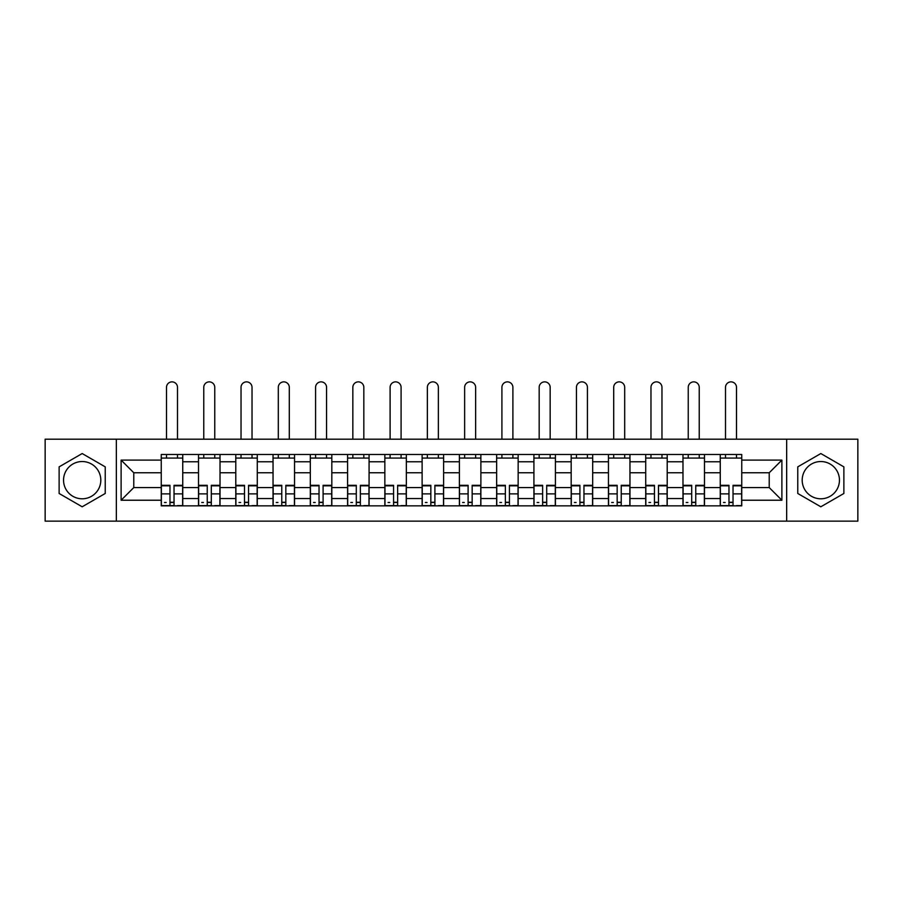 <?xml version="1.0" encoding="UTF-8"?>
<svg xmlns="http://www.w3.org/2000/svg" width="903" height="903" viewBox="0 0 903 903"><rect width="100%" height="100%" fill="white"/><g stroke="black" fill="none" stroke-linecap="round" stroke-linejoin="round"><path stroke-width="1.35" d="M82.173 498.795A18.636 18.636 0 0 1 63.549 480.17A18.636 18.636 0 0 1 82.173 461.535A18.636 18.636 0 0 1 100.809 480.17A18.636 18.636 0 0 1 82.173 498.795M820.827 498.795A18.636 18.636 0 0 1 802.191 480.17A18.636 18.636 0 0 1 820.827 461.535A18.636 18.636 0 0 1 839.451 480.17A18.636 18.636 0 0 1 820.827 498.795M786.66 521.133L857.85 521.133L857.85 439.197L45.15 439.197L45.15 521.133L786.66 521.133L786.66 439.197M198.513 505.849L198.513 461.772L182.745 461.772L182.745 505.849M182.745 461.772L182.745 454.491M198.513 461.772L198.513 454.491M220.016 454.491L220.016 505.849M235.785 505.849L235.785 454.491M257.287 454.491L257.287 505.849M273.045 505.849L273.045 454.491M294.547 454.491L294.547 505.849M310.316 505.849L310.316 454.491M331.819 454.491L331.819 505.849M347.587 505.849L347.587 454.491M369.079 454.491L369.079 505.849M384.847 505.849L384.847 454.491M406.35 454.491L406.35 505.849M422.119 505.849L422.119 454.491M443.621 454.491L443.621 505.849M459.379 505.849L459.379 454.491M480.881 454.491L480.881 505.849M496.65 505.849L496.65 454.491M518.153 454.491L518.153 505.849M533.921 505.849L533.921 454.491M555.413 454.491L555.413 505.849M571.181 505.849L571.181 454.491M592.684 454.491L592.684 505.849M608.453 505.849L608.453 454.491M629.955 454.491L629.955 505.849M645.713 505.849L645.713 454.491M667.215 454.491L667.215 505.849M682.984 505.849L682.984 454.491M704.487 454.491L704.487 505.849M720.255 505.849L720.255 454.491M720.255 487.575L704.487 487.575M682.984 487.575L667.215 487.575M645.713 487.575L629.955 487.575M608.453 487.575L592.684 487.575M571.181 487.575L555.413 487.575M533.921 487.575L518.153 487.575M496.65 487.575L480.881 487.575M459.379 487.575L443.621 487.575M422.119 487.575L406.35 487.575M384.847 487.575L369.079 487.575M347.587 487.575L331.819 487.575M310.316 487.575L294.547 487.575M273.045 487.575L257.287 487.575M235.785 487.575L220.016 487.575M198.513 487.575L182.745 487.575M720.255 472.766L704.487 472.766M682.984 472.766L667.215 472.766M645.713 472.766L629.955 472.766M608.453 472.766L592.684 472.766M571.181 472.766L555.413 472.766M533.921 472.766L518.153 472.766M496.65 472.766L480.881 472.766M459.379 472.766L443.621 472.766M422.119 472.766L406.35 472.766M384.847 472.766L369.079 472.766M347.587 472.766L331.819 472.766M310.316 472.766L294.547 472.766M273.045 472.766L257.287 472.766M235.785 472.766L220.016 472.766M198.513 472.766L182.745 472.766M133.779 487.575L161.253 487.575L161.253 472.766L133.779 472.766L133.779 487.575L121.115 500.228L121.115 460.101L161.253 460.101L161.253 472.766M741.747 472.766L741.747 487.575L769.221 487.575L769.221 472.766L741.747 472.766L741.747 454.491L161.253 454.491L161.253 460.101M741.747 460.101L781.885 460.101L781.885 500.228L741.747 500.228L741.747 487.575M161.253 487.575L161.253 505.849L741.747 505.849L741.747 500.228M161.253 500.228L121.115 500.228M116.34 521.133L116.34 439.197M105.233 466.862L82.173 453.543L59.124 466.862L59.124 493.478L82.173 506.786L105.233 493.478L105.233 466.862M843.876 466.862L820.827 453.543L797.767 466.862L797.767 493.478L820.827 506.786L843.876 493.478L843.876 466.862M174.031 502.26L169.967 502.26M161.253 458.069L182.745 458.069M211.302 502.26L207.238 502.26M198.513 458.069L220.016 458.069M248.562 502.26L244.499 502.26M235.785 458.069L257.287 458.069M285.833 502.26L281.77 502.26M273.045 458.069L294.547 458.069M323.093 502.26L319.041 502.26M310.316 458.069L331.819 458.069M360.365 502.26L356.301 502.26M347.587 458.069L369.079 458.069M397.636 502.26L393.573 502.26M384.847 458.069L406.35 458.069M434.896 502.26L430.833 502.26M422.119 458.069L443.621 458.069M472.167 502.26L468.104 502.26M459.379 458.069L480.881 458.069M509.427 502.26L505.364 502.26M496.65 458.069L518.153 458.069M546.699 502.26L542.635 502.26M533.921 458.069L555.413 458.069M583.959 502.26L579.907 502.26M571.181 458.069L592.684 458.069M621.23 502.26L617.167 502.26M608.453 458.069L629.955 458.069M658.501 502.26L654.438 502.26M645.713 458.069L667.215 458.069M695.761 502.26L691.698 502.26M682.984 458.069L704.487 458.069M733.033 502.26L728.969 502.26M720.255 458.069L741.747 458.069M121.115 460.101L133.779 472.766M769.221 487.575L781.885 500.228M769.221 472.766L781.885 460.101M177.496 439.197L177.496 387.353A5.497 5.497 0 0 0 171.999 381.867A5.497 5.497 0 0 0 166.502 387.353L166.502 439.197M169.967 485.306L169.967 505.612L161.366 505.612L161.366 485.306L169.967 485.306M174.031 502.508L169.967 502.508M166.152 502.508L164.47 502.508M177.857 505.612L182.632 505.612L182.632 485.306L174.031 485.306L174.031 505.612L166.502 505.612M182.632 505.612L177.496 505.612M177.496 454.491L177.496 458.069M166.502 454.491L166.502 458.069M214.756 439.197L214.756 387.353A5.497 5.497 0 0 0 209.27 381.867A5.497 5.497 0 0 0 203.773 387.353L203.773 439.197M207.238 485.306L207.238 505.612L198.637 505.612L198.637 485.306L207.238 485.306M211.302 502.508L207.238 502.508M203.412 502.508L201.741 502.508M215.117 505.612L219.892 505.612L219.892 485.306L211.302 485.306L211.302 505.612L203.773 505.612M219.892 505.612L214.756 505.612M214.756 454.491L214.756 458.069M203.773 454.491L203.773 458.069M252.027 439.197L252.027 387.353A5.497 5.497 0 0 0 246.53 381.867A5.497 5.497 0 0 0 241.033 387.353L241.033 439.197M244.499 485.306L244.499 505.612L235.897 505.612L235.897 485.306L244.499 485.306M248.562 502.508L244.499 502.508M240.683 502.508L239.013 502.508M252.388 505.612L257.163 505.612L257.163 485.306L248.562 485.306L248.562 505.612L241.033 505.612M257.163 505.612L252.027 505.612M252.027 454.491L252.027 458.069M241.033 454.491L241.033 458.069M289.299 439.197L289.299 387.353A5.497 5.497 0 0 0 283.802 381.867A5.497 5.497 0 0 0 278.305 387.353L278.305 439.197M281.77 485.306L281.77 505.612L273.169 505.612L273.169 485.306L281.77 485.306M285.833 502.508L281.77 502.508M277.943 502.508L276.273 502.508M289.649 505.612L294.434 505.612L294.434 485.306L285.833 485.306L285.833 505.612L278.305 505.612M294.434 505.612L289.299 505.612M289.299 454.491L289.299 458.069M278.305 454.491L278.305 458.069M326.559 439.197L326.559 387.353A5.497 5.497 0 0 0 321.062 381.867A5.497 5.497 0 0 0 315.576 387.353L315.576 439.197M319.041 485.306L319.041 505.612L310.44 505.612L310.44 485.306L319.041 485.306M323.093 502.508L319.041 502.508M315.215 502.508L313.544 502.508M326.92 505.612L331.694 505.612L331.694 485.306L323.093 485.306L323.093 505.612L315.576 505.612M331.694 505.612L326.559 505.612M326.559 454.491L326.559 458.069M315.576 454.491L315.576 458.069M363.83 439.197L363.83 387.353A5.497 5.497 0 0 0 358.333 381.867A5.497 5.497 0 0 0 352.836 387.353L352.836 439.197M356.301 485.306L356.301 505.612L347.7 505.612L347.7 485.306L356.301 485.306M360.365 502.508L356.301 502.508M352.486 502.508L350.804 502.508M364.191 505.612L368.966 505.612L368.966 485.306L360.365 485.306L360.365 505.612L352.836 505.612M368.966 505.612L363.83 505.612M363.83 454.491L363.83 458.069M352.836 454.491L352.836 458.069M401.09 439.197L401.09 387.353A5.497 5.497 0 0 0 395.604 381.867A5.497 5.497 0 0 0 390.107 387.353L390.107 439.197M393.573 485.306L393.573 505.612L384.971 505.612L384.971 485.306L393.573 485.306M397.636 502.508L393.573 502.508M389.746 502.508L388.076 502.508M401.451 505.612L406.226 505.612L406.226 485.306L397.636 485.306L397.636 505.612L390.107 505.612M406.226 505.612L401.09 505.612M401.09 454.491L401.09 458.069M390.107 454.491L390.107 458.069M438.361 439.197L438.361 387.353A5.497 5.497 0 0 0 432.864 381.867A5.497 5.497 0 0 0 427.367 387.353L427.367 439.197M430.833 485.306L430.833 505.612L422.232 505.612L422.232 485.306L430.833 485.306M434.896 502.508L430.833 502.508M427.017 502.508L425.347 502.508M438.723 505.612L443.497 505.612L443.497 485.306L434.896 485.306L434.896 505.612L427.367 505.612M443.497 505.612L438.361 505.612M438.361 454.491L438.361 458.069M427.367 454.491L427.367 458.069M475.633 439.197L475.633 387.353A5.497 5.497 0 0 0 470.136 381.867A5.497 5.497 0 0 0 464.639 387.353L464.639 439.197M468.104 485.306L468.104 505.612L459.503 505.612L459.503 485.306L468.104 485.306M472.167 502.508L468.104 502.508M464.277 502.508L462.607 502.508M475.983 505.612L480.768 505.612L480.768 485.306L472.167 485.306L472.167 505.612L464.639 505.612M480.768 505.612L475.633 505.612M475.633 454.491L475.633 458.069M464.639 454.491L464.639 458.069M512.893 439.197L512.893 387.353A5.497 5.497 0 0 0 507.396 381.867A5.497 5.497 0 0 0 501.91 387.353L501.91 439.197M505.364 485.306L505.364 505.612L496.774 505.612L496.774 485.306L505.364 485.306M509.427 502.508L505.364 502.508M501.549 502.508L499.878 502.508M513.254 505.612L518.029 505.612L518.029 485.306L509.427 485.306L509.427 505.612L501.91 505.612M518.029 505.612L512.893 505.612M512.893 454.491L512.893 458.069M501.91 454.491L501.91 458.069M550.164 439.197L550.164 387.353A5.497 5.497 0 0 0 544.667 381.867A5.497 5.497 0 0 0 539.17 387.353L539.17 439.197M542.635 485.306L542.635 505.612L534.034 505.612L534.034 485.306L542.635 485.306M546.699 502.508L542.635 502.508M538.809 502.508L537.138 502.508M550.514 505.612L555.3 505.612L555.3 485.306L546.699 485.306L546.699 505.612L539.17 505.612M555.3 505.612L550.164 505.612M550.164 454.491L550.164 458.069M539.17 454.491L539.17 458.069M587.424 439.197L587.424 387.353A5.497 5.497 0 0 0 581.938 381.867A5.497 5.497 0 0 0 576.441 387.353L576.441 439.197M579.907 485.306L579.907 505.612L571.306 505.612L571.306 485.306L579.907 485.306M583.959 502.508L579.907 502.508M576.08 502.508L574.41 502.508M587.785 505.612L592.56 505.612L592.56 485.306L583.959 485.306L583.959 505.612L576.441 505.612M592.56 505.612L587.424 505.612M587.424 454.491L587.424 458.069M576.441 454.491L576.441 458.069M624.695 439.197L624.695 387.353A5.497 5.497 0 0 0 619.198 381.867A5.497 5.497 0 0 0 613.701 387.353L613.701 439.197M617.167 485.306L617.167 505.612L608.566 505.612L608.566 485.306L617.167 485.306M621.23 502.508L617.167 502.508M613.351 502.508L611.67 502.508M625.057 505.612L629.831 505.612L629.831 485.306L621.23 485.306L621.23 505.612L613.701 505.612M629.831 505.612L624.695 505.612M624.695 454.491L624.695 458.069M613.701 454.491L613.701 458.069M661.967 439.197L661.967 387.353A5.497 5.497 0 0 0 656.47 381.867A5.497 5.497 0 0 0 650.973 387.353L650.973 439.197M654.438 485.306L654.438 505.612L645.837 505.612L645.837 485.306L654.438 485.306M658.501 502.508L654.438 502.508M650.611 502.508L648.941 502.508M662.317 505.612L667.103 505.612L667.103 485.306L658.501 485.306L658.501 505.612L650.973 505.612M667.103 505.612L661.967 505.612M661.967 454.491L661.967 458.069M650.973 454.491L650.973 458.069M699.227 439.197L699.227 387.353A5.497 5.497 0 0 0 693.73 381.867A5.497 5.497 0 0 0 688.244 387.353L688.244 439.197M691.698 485.306L691.698 505.612L683.108 505.612L683.108 485.306L691.698 485.306M695.761 502.508L691.698 502.508M687.883 502.508L686.212 502.508M699.588 505.612L704.363 505.612L704.363 485.306L695.761 485.306L695.761 505.612L688.244 505.612M704.363 505.612L699.227 505.612M699.227 454.491L699.227 458.069M688.244 454.491L688.244 458.069M736.498 439.197L736.498 387.353A5.497 5.497 0 0 0 731.001 381.867A5.497 5.497 0 0 0 725.504 387.353L725.504 439.197M728.969 485.306L728.969 505.612L720.368 505.612L720.368 485.306L728.969 485.306M733.033 502.508L728.969 502.508M725.143 502.508L723.472 502.508M736.848 505.612L741.634 505.612L741.634 485.306L733.033 485.306L733.033 505.612L725.504 505.612M741.634 505.612L736.498 505.612M736.498 454.491L736.498 458.069M725.504 454.491L725.504 458.069M682.984 461.772L667.215 461.772M645.713 461.772L629.955 461.772M608.453 461.772L592.684 461.772M571.181 461.772L555.413 461.772M533.921 461.772L518.153 461.772M496.65 461.772L480.881 461.772M459.379 461.772L443.621 461.772M422.119 461.772L406.35 461.772M384.847 461.772L369.079 461.772M347.587 461.772L331.819 461.772M310.316 461.772L294.547 461.772M273.045 461.772L257.287 461.772M235.785 461.772L220.016 461.772M720.255 461.772L704.487 461.772M682.984 498.558L667.215 498.558M645.713 498.558L629.955 498.558M608.453 498.558L592.684 498.558M571.181 498.558L555.413 498.558M533.921 498.558L518.153 498.558M496.65 498.558L480.881 498.558M459.379 498.558L443.621 498.558M422.119 498.558L406.35 498.558M384.847 498.558L369.079 498.558M347.587 498.558L331.819 498.558M310.316 498.558L294.547 498.558M273.045 498.558L257.287 498.558M235.785 498.558L220.016 498.558M198.513 498.558L182.745 498.558M720.255 498.558L704.487 498.558M169.967 485.803L161.366 485.803M169.967 493.873L161.366 493.873M182.632 485.803L174.031 485.803M182.632 493.873L174.031 493.873M207.238 485.803L198.637 485.803M207.238 493.873L198.637 493.873M219.892 485.803L211.302 485.803M219.892 493.873L211.302 493.873M244.499 485.803L235.897 485.803M244.499 493.873L235.897 493.873M257.163 485.803L248.562 485.803M257.163 493.873L248.562 493.873M281.77 485.803L273.169 485.803M281.77 493.873L273.169 493.873M294.434 485.803L285.833 485.803M294.434 493.873L285.833 493.873M319.041 485.803L310.44 485.803M319.041 493.873L310.44 493.873M331.694 485.803L323.093 485.803M331.694 493.873L323.093 493.873M356.301 485.803L347.7 485.803M356.301 493.873L347.7 493.873M368.966 485.803L360.365 485.803M368.966 493.873L360.365 493.873M393.573 485.803L384.971 485.803M393.573 493.873L384.971 493.873M406.226 485.803L397.636 485.803M406.226 493.873L397.636 493.873M430.833 485.803L422.232 485.803M430.833 493.873L422.232 493.873M443.497 485.803L434.896 485.803M443.497 493.873L434.896 493.873M468.104 485.803L459.503 485.803M468.104 493.873L459.503 493.873M480.768 485.803L472.167 485.803M480.768 493.873L472.167 493.873M505.364 485.803L496.774 485.803M505.364 493.873L496.774 493.873M518.029 485.803L509.427 485.803M518.029 493.873L509.427 493.873M542.635 485.803L534.034 485.803M542.635 493.873L534.034 493.873M555.3 485.803L546.699 485.803M555.3 493.873L546.699 493.873M579.907 485.803L571.306 485.803M579.907 493.873L571.306 493.873M592.56 485.803L583.959 485.803M592.56 493.873L583.959 493.873M617.167 485.803L608.566 485.803M617.167 493.873L608.566 493.873M629.831 485.803L621.23 485.803M629.831 493.873L621.23 493.873M654.438 485.803L645.837 485.803M654.438 493.873L645.837 493.873M667.103 485.803L658.501 485.803M667.103 493.873L658.501 493.873M691.698 485.803L683.108 485.803M691.698 493.873L683.108 493.873M704.363 485.803L695.761 485.803M704.363 493.873L695.761 493.873M728.969 485.803L720.368 485.803M728.969 493.873L720.368 493.873M741.634 485.803L733.033 485.803M741.634 493.873L733.033 493.873"/></g></svg>
